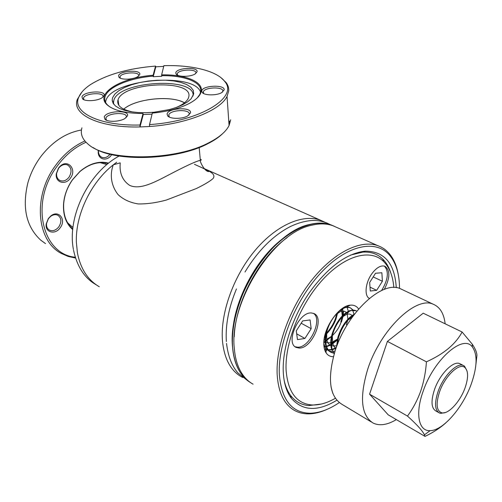 <?xml version="1.0" encoding="UTF-8"?>
<svg xmlns="http://www.w3.org/2000/svg" width="502" height="502" viewBox="0 0 502 502"><rect width="100%" height="100%" fill="white"/><g stroke="black" fill="none" stroke-linecap="round" stroke-linejoin="round"><path stroke-width="0.75" d="M335.33 398.299C326.877 403.162 318.927 405.371 311.491 404.932C296.243 403.42 287.772 391.742 286.084 369.905C284.772 342.446 300.585 303.421 323.162 279.181C345.734 254.828 370.884 248.678 383.691 261.567C389.577 267.572 392.953 276.225 393.825 287.527M350.471 255.104L362.858 252.111C370.94 251.64 377.573 253.962 382.762 259.07C386.333 262.64 389.012 267.271 390.807 272.962M336.829 400.27C317.628 411.803 302.436 411.1 291.254 398.174C286.485 391.773 283.818 382.995 283.253 371.85C282.206 348.714 292.352 317.427 309.276 292.766C327.906 267.127 346.581 253.246 365.299 251.132C384.463 251.295 394.785 263.481 396.273 287.677M321.569 403.997L308.987 405.572C301.495 405.032 295.383 401.675 290.645 395.494C287.633 391.46 285.462 386.371 284.126 380.24M311.466 312.972C298.866 311.504 284.929 343.236 296.268 347.453L299.161 348.068C311.974 348.771 325.258 317.59 313.825 313.499L311.466 312.972M295.189 346.775L297.68 347.215C309.728 347.917 323.05 319.341 313.443 313.342M384.3 289.39C390.179 277.945 390.349 270.214 384.821 266.204C380.867 265.125 376.619 267.541 372.076 273.439C365.431 282.287 364.025 295.785 369.328 298.439L369.328 298.439M381.62 290.507C388.146 279.627 389.069 271.475 384.388 266.066M331.019 386.76L332.801 393.361M399.529 288.399C399.479 274.387 396.241 263.424 389.828 255.505C376.487 239.272 348.262 244.33 322.234 271.413C296.193 298.339 277.656 343.312 279.338 374.536C281.603 400.1 291.957 413.002 310.393 413.24C319.554 412.977 329.174 409.425 339.258 402.591M326.796 409.475C320.533 412.286 314.547 413.755 308.824 413.874C303.66 413.949 298.954 412.845 294.712 410.554C284.226 404.687 278.372 392.696 277.167 374.599C275.711 346.669 289.83 307.619 311.836 280.016C333.843 252.362 360.536 239.429 377.768 245.635C382.342 247.273 386.226 249.99 389.433 253.805C393.8 259.076 396.724 265.897 398.205 274.261M333.397 356.715C330.341 356.74 327.938 355.498 326.181 352.981C324.668 350.729 323.878 347.729 323.809 343.989C323.056 328.471 338.674 305.718 350.252 305.172C353.897 304.827 356.684 306.107 358.616 309.025M323.803 343.763L325.541 348.3L329.168 351.162M329.494 351.268L332.55 351.526M332.958 351.475L335.11 350.967M181.693 101.504C166.62 95.286 134.486 99.465 123.737 109.16C135.245 98.687 171.075 94.972 184.516 102.784L181.693 101.504M120.223 163.188C119.313 173.152 122.475 180.551 129.698 185.401C140.146 190.126 154.61 182.27 169.099 174.727C185.552 166.08 195.962 161.28 200.329 160.314C201.722 160 201.697 159.699 200.248 159.416M253.083 384.181C247.266 380.962 242.667 375.822 239.297 368.757C236.599 363.002 234.942 356.244 234.315 348.47C228.899 302.48 273.427 232.558 311.547 225.285C319.467 223.321 326.582 223.465 332.889 225.718L336.836 227.469M234.221 336.804C235.275 302.286 259.114 257.664 286.981 237.766M250.793 382.769C240.358 376.513 234.302 364.734 232.627 347.44C230.38 320.169 243.57 282.689 265.081 256.509C286.598 230.292 313.342 218.426 331.125 224.934L334.012 226.145M249.946 382.254C244.738 378.96 240.59 374.04 237.502 367.489C234.854 361.785 233.217 355.09 232.589 347.415C227.149 301.577 271.4 231.937 309.502 224.513C317.515 222.499 324.706 222.631 331.082 224.909L331.125 224.934M232.545 334.715C233.461 300.817 256.886 256.968 284.327 237.534M242.73 377.498L241.581 376.895C230.694 370.721 224.338 358.848 222.499 341.266C220.077 314.152 233.06 277.022 254.451 251.169C275.855 225.272 302.599 213.645 320.483 220.209L325.045 222.292M204.389 168.766C212.108 172.368 215.578 174.96 213.124 178.467C210.181 181.153 204.559 184.529 196.244 188.583L166.3 200.06C156.241 202.783 146.898 204.076 138.27 203.931C130.2 202.682 123.505 199.608 118.183 194.707C111.475 186.349 109.373 175.192 113.301 164.819L116.671 162.259M99.302 286.749C87.837 280.091 80.54 268.765 77.408 252.788L76.373 242.278C75.338 214.975 90.849 182.37 113.301 164.819L120.173 162.849M105.257 163.847L105.627 164.054M72.991 227.262L71.453 226.383M325.208 349.053L324.662 349.768M348.081 305.611L347.811 306.427M348.457 305.511L348.225 306.214M326.877 349.988L325.484 351.802M353.057 309.954L350.208 307.745L346.223 307.243L342.602 308.259M368.926 298.175L369.485 298.307M370.281 291.009L376.651 290.338L382.398 281.264L381.871 272.737L375.515 273.264L369.667 282.463L370.281 291.009M370.005 287.125L376.651 290.338M373.193 276.916L382.398 281.264M311.177 328.691L310.098 319.937L302.656 320.922L296.28 330.837L297.473 339.609L304.921 338.455L311.177 328.691L301.181 323.219M296.688 333.843L304.921 338.455M439.482 392.056C435.667 404.223 436.527 411.163 442.049 412.882C448.7 414.213 460.39 401.274 465.122 387.676C468.485 377.724 468.404 371.009 464.883 367.533C459.361 362.331 444.879 376.061 439.482 392.056M445.312 412.531L440.731 413.347L439.382 412.958C434.814 410.159 434.362 403.062 438.026 391.66C443.266 376.193 456.92 362.256 463.302 365.456L464.501 366.146L467.061 371.028M460.516 364.038L459.719 363.63C453.306 360.411 439.658 374.285 434.45 389.721C430.804 401.092 431.281 408.182 435.874 410.987L438.648 412.544M471.416 383.584C477.295 366.542 477.59 354.305 472.294 346.888C463.189 333.811 433.684 359.52 423.017 391.616C414.985 413.949 418.724 431.469 430.12 430.641C443.084 430.647 463.045 407.436 471.416 383.584M475.915 364.477L476.9 355.654C477.007 352.818 475.482 349.015 472.332 344.259L462.116 332.01C455.653 344.108 443.755 354.042 426.43 361.823C425.74 372.032 423.82 381.827 420.67 391.209C417.319 400.395 412.926 408.684 407.48 416.076C417.011 424.679 422.659 430.936 424.422 434.851L425.006 436.401L388.203 414.834L369.566 394.183L407.48 416.076M371.323 421.969L341.95 404.317C329.456 396.511 327.16 378.778 335.06 351.118C346.882 312.727 382.323 280.091 400.207 288.637L402.617 289.773M396.342 419.603C387.375 424.937 379.663 426.104 373.218 423.111C361.133 415.549 359.294 397.609 367.702 369.284C380.227 329.939 415.825 295.885 433.113 304.174C439.928 306.954 443.937 313.499 445.148 323.803M336.911 313.342L335.336 318.889C333.428 324.047 330.511 328.754 326.576 333.008M325.597 333.993L325.095 334.47M324.825 335.556L325.415 335.029M326.463 334.018C330.718 329.651 333.868 324.706 335.92 319.19L337.595 313.097M331.471 336.547L325.622 341.222M325.051 341.548L323.84 342.169M323.815 342.766L325.076 341.831M331.358 342.671L337.426 339.076L331.351 344.115M330.762 344.466L326.444 346.286M325.993 346.399L324.643 346.631M324.807 347.001L326.143 346.813M326.589 346.719L330.805 345.094M331.376 344.774L337.168 340.262M336.29 347.553L332.123 349.342M331.659 349.461L328.151 349.781M327.775 349.743L326.538 349.517M326.783 349.75L328.007 350.026M328.371 350.076L331.816 349.894M332.268 349.787L335.995 348.363M334.483 352.944L333.817 352.925M333.441 352.887L330.711 352.128C328.126 350.904 326.388 348.394 325.484 344.598C324.65 340.494 324.926 335.976 326.306 331.031L326.965 328.879M352.937 309.954L350.271 307.776C343.481 304.444 330.736 316.875 326.915 331.364C324.361 342.176 325.823 349.21 331.307 352.467L333.673 353.176M334.043 353.226L334.388 353.257M334.225 353.784L331.276 348.118C330.366 343.945 330.623 339.289 332.06 334.156C336.152 321.882 342.107 314.014 349.919 310.543L356.037 310.719C349.292 307.412 336.541 319.937 332.675 334.489C330.511 342.879 331.05 349.229 334.301 353.54M336.528 346.895L337.877 337.313C341.642 325.842 347.189 318.092 354.531 314.057M353.684 315.181C346.92 319.686 341.856 327.178 338.505 337.651L337.193 345.131M342.797 308.749L342.54 315.576M342.301 316.8L340.827 321.782M341.416 322.089L343.054 316.304M343.293 314.848L343.544 311.089M347.045 307.356L348.344 311.221M348.426 311.824L348.463 312.194M347.71 320.351L346.374 324.706M342.822 308.115L346.637 307.029M350.358 307.808L352.548 309.972M352.762 310.324L354.029 314.315M356.847 311.133L356.037 310.719M425.006 436.401C433.038 432.58 439.984 428.074 445.839 422.872M462.116 332.01L423.211 313.192L387.4 341.41L369.566 394.183M426.43 361.823L387.4 341.41M325.227 333.987L325.666 333.648M326.589 332.882C332.55 327.197 335.913 320.834 336.685 313.794M324.022 340.017L325.001 339.835M326.702 339.302L331.508 336.359M332.38 335.612C338.091 330.002 341.373 323.79 342.22 316.969M342.295 315.827L341.705 311.522M323.878 341.548L325.127 342.402M325.723 342.678L330.73 342.847M347.892 319.14L347.271 314.258M346.204 312.495C344.861 311.027 342.985 310.688 340.582 311.485L335.763 314.597M326.695 332.161L326.72 339.396C327.411 342.489 328.785 344.541 330.849 345.564M331.452 345.828L336.528 345.884M352.674 316.555L352.379 316.053M352.002 315.551C350.722 314.045 348.896 313.656 346.531 314.384L341.875 317.277M332.33 335.8L332.613 343.362L334.094 346.612L335.982 348.407M351.996 317.509L348.024 320M338.034 339.459L337.884 343.381M190.503 112.912L187.516 116.031C182.019 119.156 170.134 119.087 167.693 115.931L167.097 114.004C167.869 107.867 191.996 106.725 190.503 112.912M188.827 115.209L189.216 114.274C190.534 109.097 170.699 109.593 168.797 114.776L169.287 117.054M224.143 89.908L221.602 92.688C216.387 95.725 204.214 95.537 202.187 92.412L201.76 90.987C202.049 85.422 225.134 84.305 224.143 89.908M222.574 92.086L222.888 91.232C223.779 86.614 205.186 87.003 203.385 91.621L203.686 93.554M197.073 71.767L195.058 74.007C190.34 77.013 178.078 77.113 176.146 74.177L175.782 72.815C176.371 67.739 198.353 66.647 197.073 71.767M195.705 73.587L195.899 73.041C197.035 68.724 178.775 69.314 177.288 73.631L177.52 75.187M139.719 74.597L137.912 76.549C133.413 79.642 121.17 80.119 118.98 77.295L118.579 75.639C119.878 70.544 141.696 69.458 139.719 74.597M138.47 76.16L138.596 75.865C140.353 71.359 121.283 72.257 120.022 76.737L120.317 78.186M104.027 95.687L102 97.815C97.256 101.053 85.114 101.705 82.523 98.863L81.989 96.748C83.809 91.157 106.556 90.053 104.027 95.687M102.759 97.275L102.885 96.993C105.113 92.017 85.083 92.989 83.501 97.928L83.903 99.722M127.477 115.855L124.81 118.597C119.57 121.854 107.704 122.256 104.937 119.275L104.265 116.941C105.878 110.791 129.811 109.662 127.477 115.855M125.983 117.807L126.253 117.217C128.324 111.783 107.441 112.705 105.866 118.102L106.443 120.223L104.937 119.275M149.521 124.571C200.179 121.465 238.651 97.281 224.858 81.644C217.303 70.983 192.034 64.796 163.884 65.668L161.644 74.848C184.523 74.359 202.952 81.387 201.315 91.006C200.656 95.179 196.884 99.201 189.988 103.073C180.111 108.325 167.555 111.664 152.319 113.101L149.521 124.571L149.533 126.498L140.002 126.937C99.296 128.073 71.309 114.343 77.358 99.34L81.958 91.998M155.557 66.082C128.625 68.272 106.982 74.415 90.624 84.505C84.694 88.44 80.791 92.569 78.908 96.899C71.384 111.971 98.944 126.159 140.002 125.011L143.032 113.534C125.45 113.414 113.402 110.446 106.901 104.629C94.596 93.347 121.603 77.427 153.129 75.262L155.557 66.082L155.808 66.81L163.702 66.408M220.918 77.622L226.22 82.673C228.096 85.265 228.925 88.026 228.711 90.95L227.036 96.434C220.503 110.233 186.386 124.12 149.533 126.498M161.644 74.848L161.713 76.298L153.204 76.718L153.135 76.116C130.313 77.885 108.463 86.733 105.238 96.215L105.225 96.258C104.102 99.415 104.905 102.364 107.635 105.1L110.057 107.039M197.261 97.909L199.84 94.345L200.7 91.665C202.325 82.177 184.196 75.225 161.65 75.695M143.032 113.534L143.265 114.531L140.002 126.937L140.002 125.011M143.265 114.531L152.068 114.136M153.135 76.116L153.129 75.262M229.47 121.057L228.962 123.875M222.562 133.701C218.935 137.234 214.059 140.547 207.935 143.641C176.704 160.339 114.776 162.303 93.184 147.582M81.92 127.834C80.151 133.833 82.303 139.349 88.371 144.381C107.001 161.531 175.035 160.91 208.807 142.75C219.248 137.41 226.007 131.668 229.075 125.525L230.707 119.783M155.808 66.81L153.204 76.718M133.268 112.084C121.672 109.681 116.571 105.665 117.957 100.023L118.058 99.735C123.316 82.184 193.019 79.015 188.827 96.635L188.269 98.386C186.6 101.774 182.49 104.849 175.938 107.597M193.722 93.893L191.093 98.825L187.541 101.9L182.653 104.78L176.597 107.359L169.601 109.524L153.894 112.266L145.818 112.724L138.037 112.542L130.853 111.733L124.559 110.327L119.388 108.394L115.529 106.022L113.101 103.299L112.172 100.337L112.548 97.783L114.776 94.163L118.855 90.68L124.546 87.492L131.562 84.756L139.55 82.579L148.146 81.06L156.957 80.257L165.585 80.207L173.642 80.916L180.758 82.359L186.593 84.48L190.842 87.191L193.276 90.379L193.722 93.893M193.025 96.039C196.238 76.568 118.974 80.747 113.854 100.218L113.496 102.722L113.81 104.322M105.508 102.251L105.953 100.438C112.071 79.009 194.939 71.968 200.574 92.337M72.74 229.609C66.044 223.691 62.976 215.163 63.534 204.025C64.25 195.378 67.224 187.277 72.464 179.729L79.981 171.377C89.582 163.432 99.132 160.684 108.645 163.137M108.168 163.52C98.781 161.079 89.356 163.777 79.881 171.621L72.483 179.848C67.324 187.277 64.394 195.247 63.691 203.762C63.139 214.756 66.176 223.17 72.803 229M48.343 218.546L50.721 216.029C58.496 209.459 66.553 219.449 60.315 227.594C55.415 235.187 44.797 232.602 46.203 223.948L48.343 218.546M58.954 226.672C61.802 221.708 61.439 217.906 57.862 215.264C55.527 214.197 53.074 214.611 50.507 216.5L48.418 218.715L46.535 223.459C46.259 226.559 47.213 228.768 49.409 230.092C52.829 231.485 56.011 230.343 58.954 226.672M58.483 168.114L59.82 166.538C67.538 158.425 77.258 169.262 70.468 178.072C65.555 185.64 55 182.621 56.287 173.799L58.483 168.114M69.088 177.124C72.093 171.759 71.573 167.712 67.532 164.976C64.89 163.966 62.286 164.631 59.713 166.984L58.539 168.365L56.613 173.366C56.375 176.786 57.498 179.158 59.983 180.494C63.308 181.699 66.346 180.576 69.088 177.124M111.689 154.622L111.457 154.967C107.139 161.613 98.166 159.812 98.197 152.137L98.304 150.261M86.03 142.267C74.773 147.211 65.022 155.35 56.776 166.689C29.674 202.808 42.4 254.388 75.25 257.225M75.507 258.041L68.241 256.459L61.482 253.51C36.765 241.192 32.435 196.564 55.371 165.729C63.691 154.283 73.537 146.044 84.894 140.999M81.443 129.999C66.389 132.66 53.112 141.175 41.622 155.532L39.991 157.728C34.481 165.453 30.44 173.824 27.874 182.835C21.944 207.709 26.273 226.848 40.85 240.251L45.538 243.627M98.492 150.343L98.455 151.548C98.63 154.415 99.785 156.348 101.919 157.346C104.849 158.306 107.541 157.264 110.001 154.221M106.662 164.556L105.909 164.104M100.124 162.648L106.92 164.549M72.363 227.004L67.607 222.775M72.031 226.785L72.777 227.136M383.691 261.567L382.762 259.07M290.645 395.494L291.254 398.174M295.54 347.039L296.268 347.453M389.828 255.505L389.433 253.805M325.541 348.3L326.181 352.981M194.437 164.317C204.546 168.816 209.359 171.163 208.863 171.351L208.506 171.602C204.333 171.132 199.708 161.418 200.329 160.314L199.181 147.5M377.768 245.635L332.889 225.718M330.19 224.607C324.204 221.413 317.81 220.064 311.002 220.579C304.225 221.213 297.309 223.221 290.269 226.597C273.038 235.532 257.946 250.667 244.995 272.002M226.371 341.555C225.298 325.24 228.661 307.701 236.461 288.945M320.483 220.209L204.245 168.616M119.081 156.053C88.603 172.456 66.979 216.707 73.411 249.456M106.819 164.631L105.094 163.79M96.139 284.747C84.712 278.359 77.182 266.844 73.543 250.216M247.586 380.598L237.904 372.923C231.855 366.021 228.065 356.182 226.527 343.393M346.844 306.032L347.717 306.471M346.223 307.243L350.252 305.172M310.393 413.24L308.824 413.874M362.858 252.111L365.299 251.132M311.491 404.932L308.987 405.572M442.049 412.882L440.731 413.347M472.294 346.888L472.332 344.259M330.711 352.128L331.307 352.467M400.207 288.637L433.113 304.174M331.571 346.807L332.475 342.803M349.103 311.466L346.531 314.384M325.798 343.28L326.72 339.396M343.035 308.623L340.582 311.485M327.712 338.856L325.622 341.209M333.021 342.013L331.345 343.851M330.768 344.491L329.726 345.633M336.346 347.384L334.978 348.852M430.12 430.641L424.422 434.851M463.302 365.456L459.719 363.63M464.883 367.533L464.501 366.146M169.168 116.935L167.693 115.931M203.586 93.435L202.187 92.412M177.501 75.162L176.146 74.177M120.229 78.149L118.98 77.295M83.784 99.672L82.523 98.863M83.457 98.041L83.677 99.459M224.858 81.644L226.22 82.673M107.635 105.1L106.901 104.629M229.075 125.525L227.036 96.434M207.935 143.641L208.807 142.75M203.385 91.621L203.53 93.359M168.797 114.776L169.005 116.734M105.866 118.102L106.117 119.865M120.022 76.737L120.198 78.03M177.288 73.631L177.426 75.062M113.496 102.722L112.172 100.337M118.823 105.332L118.058 99.735M50.507 216.5L50.721 216.029M59.713 166.984L59.82 166.538M101.435 157.113L101.919 157.346M59.487 180.224L59.983 180.494M48.989 229.841L49.409 230.092M98.455 151.548L98.197 152.137M56.613 173.366L56.287 173.799M46.535 223.459L46.203 223.948"/></g></svg>
